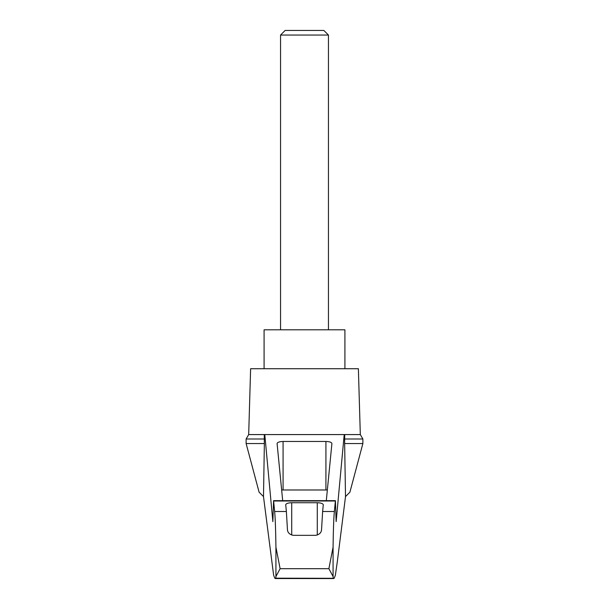 <?xml version="1.0" encoding="UTF-8"?>
<svg xmlns="http://www.w3.org/2000/svg" width="609" height="609" viewBox="0 0 609 609"><rect width="100%" height="100%" fill="white"/><g stroke="black" fill="none" stroke-linecap="round" stroke-linejoin="round"><path stroke-width="0.91" d="M263.491 496.594L259.084 492.148L246.127 443.55L246.127 439.005L248.685 434.575L264.793 434.575L272.855 521.609L273.586 500.644L274.629 511.491C275.245 517.498 275.679 529.381 275.923 547.141L280.117 568.684L275.923 576.502L275.778 578.185L274.842 578.306L273.639 575.269L263.491 496.594L264.359 443.55L246.127 443.55M362.873 443.55L362.873 439.005L344.641 439.005L344.641 443.55L362.873 443.55L349.916 492.148L345.509 496.594L337.302 561.772L335.361 575.269L334.158 578.306L275.778 578.185M344.641 443.55L345.509 496.594M264.237 434.575L264.359 443.55M333.222 578.185L333.077 576.502L328.883 568.684L333.077 547.141C333.321 529.381 333.755 517.498 334.371 511.491L335.414 500.644L336.145 521.609L344.207 434.575L264.793 434.575M313.521 434.575L295.479 434.575M282.698 500.644L277.087 443.527C277.453 442.279 279.447 441.594 283.078 441.472L325.922 441.472C329.553 441.594 331.547 442.279 331.913 443.527L326.302 500.644M344.207 434.575L360.315 434.575L358.381 368.719L250.619 368.719L248.685 434.575M334.371 511.491L322.625 511.491L321.56 529.541C321.385 532.669 319.39 534.595 315.576 535.334L293.424 535.334C289.625 534.611 287.631 532.677 287.44 529.541L286.375 511.491L274.629 511.491M286.375 511.491L285.72 504.785C286.085 503.544 288.08 502.859 291.711 502.729L317.289 502.729C320.92 502.859 322.915 503.544 323.28 504.785L322.625 511.491M344.641 439.005L344.763 434.575M281.655 490.032A5.983 1.553 180 0 1 283.078 489.986L325.922 489.986A5.983 1.553 180 0 1 327.345 490.032M264.359 439.005L246.127 439.005M344.915 368.719L344.915 329.804L264.085 329.804L264.085 368.719M328.449 35.04L323.859 30.45L285.141 30.45L280.551 35.04L328.449 35.04L328.449 329.804M280.551 35.04L280.551 329.804M275.923 576.502L275.923 547.141M333.077 576.502L333.077 547.141M328.883 568.684L280.117 568.684M335.346 501.001L273.654 501.001M291.711 502.729L291.711 535.052M317.289 502.729L317.289 535.052M283.078 441.472L283.078 489.986M325.922 441.472L325.922 489.986M273.586 500.644L335.414 500.644M275.359 578.55L333.641 578.55M362.873 439.005L360.315 434.575"/></g></svg>
